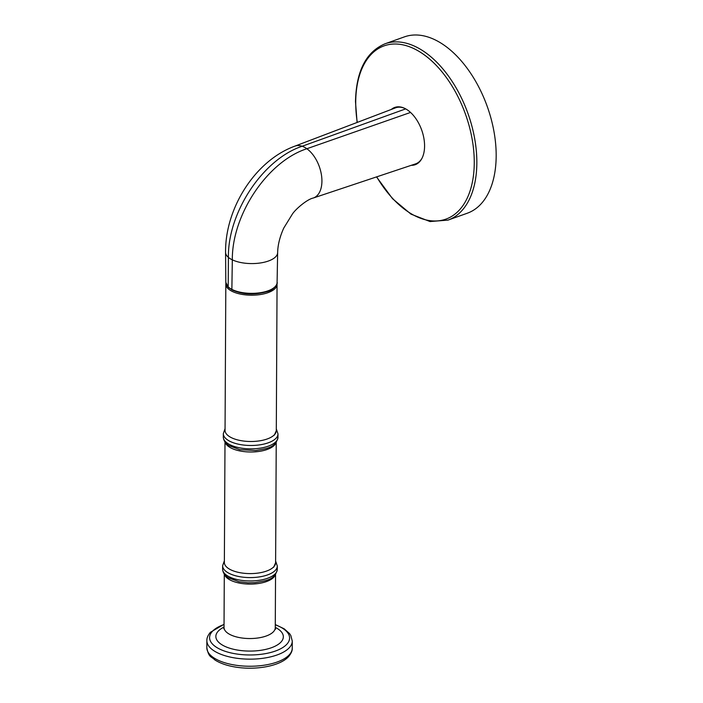 <?xml version="1.0" encoding="UTF-8"?>
<svg xmlns="http://www.w3.org/2000/svg" width="703" height="703" viewBox="0 0 703 703"><rect width="100%" height="100%" fill="white"/><g stroke="black" fill="none" stroke-linecap="round" stroke-linejoin="round"><path stroke-width="1.05" d="M404.436 108.253A29.763 17.373 -109.6 0 0 395.508 107.849A29.763 17.373 -109.6 0 0 395.49 107.858A29.763 17.373 -109.6 0 0 395.481 107.858M415.491 163.904A29.763 17.373 -109.6 0 0 415.508 163.904A29.763 17.373 -109.6 0 0 422.178 157.911M410.534 112.445L306.86 148.737A27.522 16.064 70.4 0 1 321.596 176.005A27.522 16.064 70.4 0 1 313.274 198.026A27.522 16.064 70.4 0 1 313.178 198.053C307.123 199.301 295.735 208.993 292.439 213.984L283.766 228.062C279.847 236.744 277.799 244.943 277.641 252.649A26.029 11.16 0.3 0 0 277.641 252.623A26.029 11.16 0.3 0 0 277.641 252.579M225.821 282.369A25.633 10.993 0.3 0 0 228.203 286.903A1.028 0.835 132.8 0 0 228.44 287.465L225.821 282.369A25.633 10.993 0.3 0 1 225.812 282.298L225.575 252.351A26.029 11.16 0.3 0 0 225.575 252.351A26.029 11.16 0.3 0 0 228.405 257.386A26.073 11.178 0.3 0 0 232.324 259.838A26.029 11.16 0.3 0 0 260.857 262.896A26.029 11.16 0.3 0 0 277.641 252.649L277.087 282.562A25.633 10.993 0.3 0 0 277.087 282.509M395.508 107.849L294.768 146.18A27.522 16.064 70.4 0 1 294.812 146.162A27.522 16.064 70.4 0 1 302.158 146.25C262.711 159.282 227.675 212.772 228.405 257.386L228.203 286.903A25.677 11.011 0.3 0 0 231.867 289.381A25.633 10.993 0.3 0 0 260.084 292.756A25.633 10.993 0.3 0 0 277.087 282.632A25.633 10.993 0.3 0 0 277.087 282.562M467.328 213.211L447.996 220.109A93.613 54.632 70.4 0 0 476.845 162.894A93.613 54.632 70.4 0 0 446.22 73.059A93.613 54.632 70.4 0 0 385.059 43.779L404.401 36.881A93.613 54.632 70.4 0 1 465.553 66.161A93.613 54.632 70.4 0 1 496.177 155.996A93.613 54.632 70.4 0 1 467.328 213.202M411.264 165.31A30.405 17.751 70.4 0 0 415.209 164.704A30.405 17.751 70.4 0 0 422.108 158.052A30.405 17.751 -109.6 0 0 424.577 146.119A30.405 17.751 70.4 0 0 414.629 116.935A30.405 17.751 70.4 0 0 394.761 107.427A30.405 17.751 70.4 0 0 391.325 109.448M392.204 109.114A30.405 17.751 70.4 0 1 395.174 107.287M415.614 164.546A30.405 17.751 70.4 0 1 412.151 165.02M405.675 108.886L302.158 146.25A27.566 16.09 70.4 0 1 306.86 148.737C267.377 161.462 231.902 214.863 232.324 259.838L231.867 289.381A1.028 0.703 117.1 0 0 232.192 290.005M357.282 122.436A91.988 53.692 70.4 0 1 355.727 102.076A91.988 53.692 70.4 0 1 415.429 49.386A91.988 53.692 70.4 0 1 474.261 162.903A91.988 53.692 70.4 0 1 439.718 220.654A91.988 53.692 70.4 0 1 376.685 176.813M277.061 284.346L276.297 430.649A25.624 10.984 0.3 0 1 274.557 434.595A25.624 10.984 0.3 0 1 245.927 441.291A25.624 10.984 0.3 0 1 225.048 430.385L225.821 284.082A25.624 10.984 0.3 0 0 246.691 294.988A25.624 10.984 0.3 0 0 275.321 288.292A25.624 10.984 0.3 0 0 277.061 284.346L277 283.441M225.197 442.266A25.624 10.984 0.3 0 0 247.474 451.897A25.624 10.984 0.3 0 0 274.504 445.096A25.624 10.984 0.3 0 0 276.033 442.53M224.995 441.985L224.362 562.488A25.624 10.984 0.3 0 0 245.233 573.393A25.624 10.984 0.3 0 0 273.862 566.706A25.624 10.984 0.3 0 0 275.611 562.751L276.235 442.257M224.503 574.369A25.624 10.984 0.3 0 0 246.779 584A25.624 10.984 0.3 0 0 273.81 577.198A25.624 10.984 0.3 0 0 275.339 574.632M224.301 574.096L224.02 627.428A25.624 10.984 0.3 0 0 244.899 638.333A25.624 10.984 0.3 0 0 273.529 631.645A25.624 10.984 0.3 0 0 275.268 627.7L275.55 574.36M224.02 627.076A33.744 14.464 0.3 0 0 218.15 631.241A33.744 14.464 0.3 0 0 237.377 650.047A33.744 14.464 0.3 0 0 281.042 641.997A33.744 14.464 0.3 0 0 275.268 627.34M224.037 624.519A40.001 17.153 0.3 0 0 212.306 631.452A40.001 17.153 0.3 0 0 235.101 653.746A40.001 17.153 0.3 0 0 286.877 644.194A40.001 17.153 0.3 0 0 275.286 624.791M224.037 624.308L210.425 632.278C207.939 635.222 206.752 638.008 206.858 640.618A42.707 18.313 0.3 0 0 241.665 658.799A42.707 18.313 0.3 0 0 289.381 647.639A42.707 18.313 0.3 0 0 292.281 641.066L290.805 635.477L289.548 633.57L284.153 628.79L275.286 624.58M206.867 640.618L206.831 647.718A42.707 18.313 0.3 0 0 241.621 665.899A42.707 18.313 0.3 0 0 289.346 654.739A42.707 18.313 0.3 0 0 292.246 648.166L292.281 641.066M277.975 437.284A27.329 11.714 -179.7 0 1 256.077 448.655A27.329 11.714 -179.7 0 1 223.308 437.002C223.589 440.728 225.54 443.637 229.169 445.72L239.714 449.63L255.699 450.526C266.753 448.549 275.699 447.987 277.975 437.284L277.993 433.909A27.329 11.714 -179.7 0 1 256.094 445.271A27.329 11.714 -179.7 0 1 223.326 433.619A27.329 11.714 -179.7 0 1 223.326 433.514M277.993 433.804A27.329 11.714 -179.7 0 1 277.993 433.909L276.305 428.918M277.281 569.395A27.329 11.714 -179.7 0 1 255.382 580.757A27.329 11.714 -179.7 0 1 222.614 569.105C222.895 572.831 224.846 575.739 228.475 577.831L239.029 581.733L247.904 582.787L255.004 582.629C266.059 580.652 275.005 580.098 277.281 569.386L277.298 566.012A27.329 11.714 -179.7 0 1 255.4 577.374A27.329 11.714 -179.7 0 1 222.631 565.722A27.329 11.714 -179.7 0 1 222.64 565.616M277.298 565.906A27.329 11.714 -179.7 0 1 277.298 566.012L275.62 561.02M415.508 163.904L313.274 198.018M225.575 252.333C225.057 208.483 255.048 160.671 294.812 146.162M228.44 287.465L232.183 289.996C242.913 294.698 254.697 295.207 267.527 291.508C275.031 289.768 278.195 282.088 277.079 282.641M447.996 220.109L430.025 221.55L410.947 214.116L392.546 198.721L376.5 176.875M357.098 122.507L355.49 101.663C356.193 71.152 366.052 51.864 385.059 43.779M225.891 283.177L225.812 284.082M274.363 435.122L276.305 430.649M273.669 567.233L275.611 562.751M224.011 627.428L223.791 628.746M275.268 627.691L275.611 629.167M206.823 647.718C208.853 657.973 211.155 656.154 214.819 659.897C220.751 663.685 228.528 666.198 238.159 667.455C257.966 670.064 280.576 665.715 288.687 656.497C291.218 653.439 292.404 650.653 292.255 648.157M225.057 428.654L223.326 433.619L223.308 437.002M224.371 560.757L222.631 565.73L222.614 569.105"/></g></svg>
